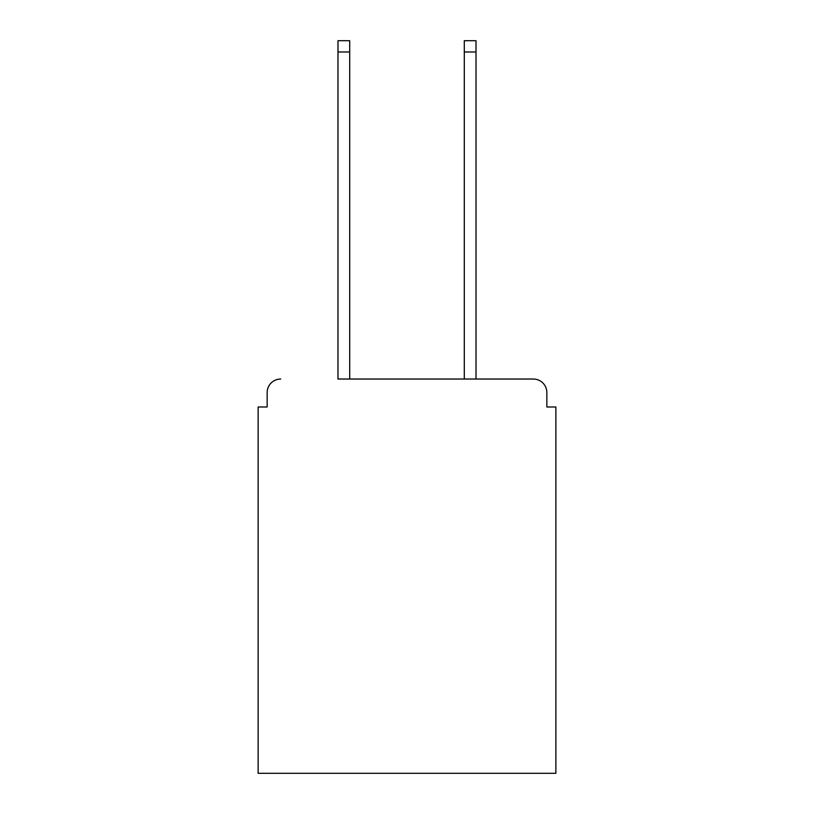 <?xml version="1.0" encoding="UTF-8"?>
<svg xmlns="http://www.w3.org/2000/svg" width="814" height="814" viewBox="0 0 814 814"><rect width="100%" height="100%" fill="white"/><g stroke="black" fill="none" stroke-linecap="round" stroke-linejoin="round"><path stroke-width="1.22" d="M546.845 407L546.845 392.562L546.845 407L555.87 407L555.87 773.3L258.13 773.3L258.13 407L267.155 407L267.155 392.562L267.155 407M337.983 51.974L337.983 40.7L349.705 40.7L349.705 51.974L337.983 51.974L337.983 379.029L533.312 379.029L476.017 379.029L476.017 51.974L464.295 51.974L464.295 40.7L476.017 40.7L476.017 51.974M546.845 392.562A13.533 13.533 0 0 0 533.312 379.029M280.688 379.029A13.533 13.533 0 0 0 267.155 392.562M464.295 51.974L464.295 379.029L349.705 379.029L349.705 51.974"/></g></svg>
